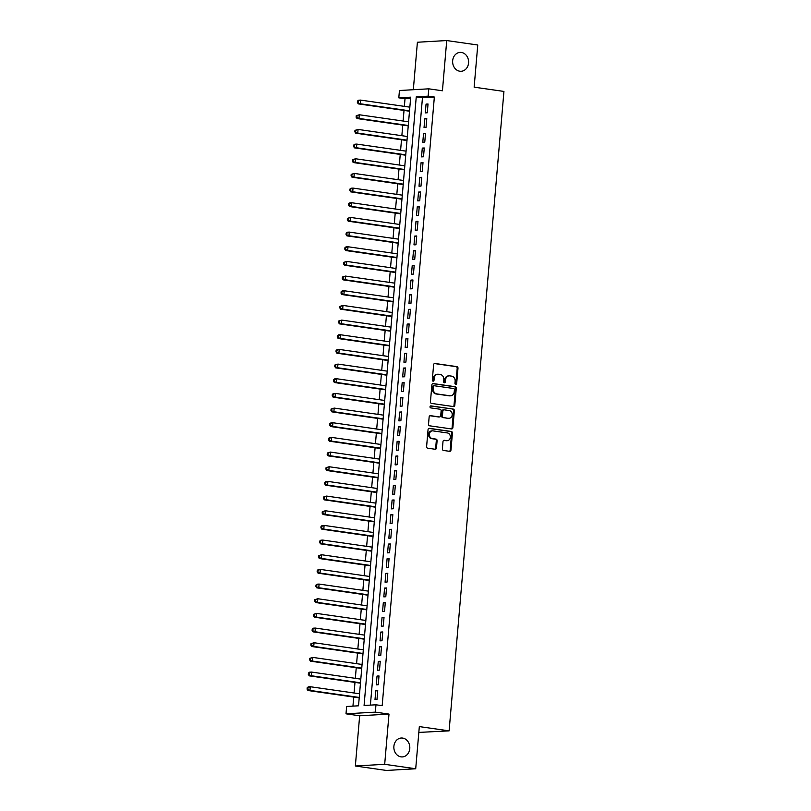 <?xml version="1.0" encoding="UTF-8"?>
<svg xmlns="http://www.w3.org/2000/svg" width="811" height="811" viewBox="0 0 811 811"><rect width="100%" height="100%" fill="white"/><g stroke="black" fill="none" stroke-linecap="round" stroke-linejoin="round"><path stroke-width="1.22" d="M455.731 384.414A1.014 0.852 86.7 0 0 456.674 383.522L457.982 368.235A1.45 1.227 86.7 0 0 456.887 366.613L434.96 363.48A1.45 1.227 86.7 0 0 433.621 364.737L432.304 380.035A1.014 0.852 86.7 0 0 434.017 380.278L434.179 378.301A4.643 3.913 86.7 0 1 437.818 374.226A4.643 3.913 86.7 0 1 438.477 374.256L440.302 374.51A4.643 3.913 86.7 0 1 443.81 379.68L443.637 381.657A1.014 0.852 86.7 0 0 445.34 381.9L445.513 379.923A4.643 3.913 86.7 0 1 449.142 375.848A4.643 3.913 86.7 0 1 449.801 375.878L451.636 376.142A4.643 3.913 86.7 0 1 455.133 381.302L454.971 383.279A1.014 0.852 86.7 0 0 455.731 384.414M455.478 384.323A1.014 0.852 86.7 0 0 455.883 383.573L457.191 368.275A1.45 1.227 86.7 0 0 456.096 366.663L434.392 363.551M432.821 381.079A1.014 0.852 86.7 0 0 433.226 380.329L433.388 378.342L434.179 378.301M444.144 382.701A1.014 0.852 86.7 0 0 444.55 381.951L444.722 379.974L445.513 379.923M402.641 738.081A9.458 7.978 86.7 0 0 401.293 738.02A9.458 7.978 86.7 0 0 393.852 747.124A9.458 7.978 86.7 0 0 401.029 756.856A9.458 7.978 86.7 0 0 402.378 756.916A9.458 7.978 86.7 0 0 409.819 747.813A9.458 7.978 86.7 0 0 402.641 738.081M461.418 52.451A9.458 7.978 86.7 0 0 460.07 52.391A9.458 7.978 86.7 0 0 452.629 61.494A9.458 7.978 86.7 0 0 459.807 71.226A9.458 7.978 86.7 0 0 461.155 71.287A9.458 7.978 86.7 0 0 468.596 62.183A9.458 7.978 86.7 0 0 461.418 52.451M442.38 448.838A1.45 1.227 86.7 0 0 443.475 450.45L449.629 451.332A1.45 1.227 86.7 0 0 450.967 450.075L452.426 433.084A1.45 1.227 86.7 0 0 451.332 431.472L429.404 428.33A1.45 1.227 86.7 0 0 428.056 429.597L426.606 446.577A1.45 1.227 86.7 0 0 427.701 448.189L435.132 449.253A1.45 1.227 86.7 0 0 436.47 447.996L437.099 440.728A1.45 1.227 86.7 0 0 436.004 439.106L432.314 438.579A3.883 3.274 86.7 0 1 429.374 434.595A3.883 3.274 86.7 0 1 432.425 430.854A3.883 3.274 86.7 0 1 432.973 430.884L447.408 432.952A3.883 3.274 86.7 0 1 450.358 436.936A3.883 3.274 86.7 0 1 447.307 440.677A3.883 3.274 86.7 0 1 446.749 440.647L444.347 440.302A1.45 1.227 86.7 0 0 442.999 441.569L442.38 448.838M375.969 704.789L375.341 712.129L346.003 713.822L346.632 706.482L358.523 705.803L410.701 97.168L398.809 97.847L399.438 90.518L428.776 88.825L428.147 96.154L416.256 96.844L364.078 705.479L375.969 704.789L382.174 705.682L434.351 97.046L428.147 96.154M428.776 88.825L442.431 90.781L446.729 40.55L477.76 45L474.141 87.162L503.935 91.43L449.112 730.863L419.328 726.595L415.708 768.757L384.688 764.307L388.996 714.085L375.341 712.129M453.461 406.564A1.45 1.227 86.7 0 0 454.809 405.297L456.258 388.317A1.45 1.227 86.7 0 0 455.164 386.695L433.236 383.562A1.45 1.227 86.7 0 0 431.898 384.82L430.438 401.81A1.45 1.227 86.7 0 0 431.533 403.422L453.461 406.564M454.342 410.701L452.883 427.681A1.45 1.227 86.7 0 1 451.545 428.948L429.617 425.805A1.45 1.227 86.7 0 1 428.522 424.194L429.151 416.925A1.45 1.227 86.7 0 1 430.489 415.658L439.38 416.935A1.45 1.227 86.7 0 0 440.718 415.668L441.133 410.842A1.45 1.227 86.7 0 0 440.038 409.231L430.783 407.903A1.014 0.852 86.7 0 1 430.955 405.885L453.248 409.089A1.45 1.227 86.7 0 1 454.342 410.701L453.552 410.741L452.092 427.732L452.883 427.681M415.708 768.757L386.381 770.45L355.35 766L384.688 764.307M446.729 40.55L417.401 42.243L413.326 89.717M427.285 112.78L428.036 103.98L426.059 104.092L425.299 112.891L427.285 112.78M426.028 127.439L426.779 118.639L424.802 118.761L424.041 127.56L426.028 127.439M424.771 142.107L425.522 133.308L423.545 133.42L422.784 142.219L424.771 142.107M423.514 156.776L424.265 147.977L422.288 148.089L421.527 156.888L423.514 156.776M422.257 171.445L423.007 162.646L421.031 162.758L420.27 171.557L422.257 171.445M421 186.104L421.75 177.305L419.774 177.427L419.013 186.226L421 186.104M419.743 200.773L420.493 191.974L418.517 192.085L417.756 200.885L419.743 200.773M418.486 215.442L419.236 206.643L417.26 206.754L416.499 215.554L418.486 215.442M417.229 230.101L417.979 221.302L416.002 221.423L415.242 230.223L417.229 230.101M415.972 244.77L416.722 235.971L414.745 236.082L413.985 244.881L415.972 244.77M414.715 259.439L415.465 250.64L413.488 250.751L412.728 259.55L414.715 259.439M413.458 274.098L414.208 265.298L412.231 265.42L411.471 274.219L413.458 274.098M412.201 288.767L412.951 279.967L410.964 280.079L410.214 288.878L412.201 288.767M410.944 303.436L411.694 294.636L409.707 294.748L408.957 303.547L410.944 303.436M409.687 318.105L410.437 309.305L408.45 309.417L407.7 318.216L409.687 318.105M408.43 332.763L409.18 323.964L407.193 324.086L406.443 332.885L408.43 332.763M407.163 347.432L407.923 338.633L405.936 338.745L405.186 347.544L407.163 347.432M405.905 362.101L406.666 353.302L404.679 353.414L403.929 362.213L405.905 362.101M404.648 376.76L405.409 367.961L403.422 368.082L402.672 376.882L404.648 376.76M403.391 391.429L404.152 382.63L402.165 382.741L401.415 391.541L403.391 391.429M402.134 406.098L402.895 397.299L400.908 397.41L400.158 406.21L402.134 406.098M400.877 420.757L401.638 411.958L399.651 412.079L398.9 420.879L400.877 420.757M399.62 435.426L400.381 426.627L398.394 426.738L397.643 435.537L399.62 435.426M398.363 450.095L399.124 441.296L397.137 441.407L396.386 450.206L398.363 450.095M397.106 464.764L397.866 455.954L395.88 456.076L395.129 464.875L397.106 464.764M395.849 479.423L396.609 470.623L394.622 470.735L393.872 479.534L395.849 479.423M394.592 494.092L395.352 485.292L393.365 485.404L392.615 494.203L394.592 494.092M393.335 508.761L394.095 499.961L392.108 500.073L391.358 508.872L393.335 508.761M392.078 523.419L392.838 514.62L390.851 514.742L390.101 523.541L392.078 523.419M390.821 538.088L391.581 529.289L389.594 529.401L388.844 538.2L390.821 538.088M389.564 552.757L390.324 543.958L388.337 544.069L387.587 552.869L389.564 552.757M388.307 567.416L389.067 558.617L387.08 558.738L386.33 567.538L388.307 567.416M387.05 582.085L387.8 573.286L385.823 573.397L385.073 582.197L387.05 582.085M385.793 596.754L386.543 587.955L384.566 588.066L383.816 596.866L385.793 596.754M384.536 611.413L385.286 602.614L383.309 602.735L382.559 611.535L384.536 611.413M383.279 626.082L384.029 617.283L382.052 617.394L381.292 626.193L383.279 626.082M382.022 640.751L382.772 631.951L380.795 632.063L380.035 640.862L382.022 640.751M380.764 655.42L381.515 646.62L379.538 646.732L378.778 655.531L380.764 655.42M379.507 670.079L380.258 661.279L378.281 661.401L377.52 670.2L379.507 670.079M378.25 684.748L379.001 675.948L377.024 676.06L376.263 684.859L378.25 684.748M434.351 97.046L422.46 97.736L370.394 705.114M375.767 690.729L375.006 699.528L376.993 699.417L377.744 690.617L375.767 690.729L377.713 691.002M410.599 98.415L405.013 98.739L404.365 106.373M404.02 110.428L403.108 121.042M402.763 125.097L401.85 135.701M401.506 139.766L400.593 150.37M400.239 154.425L399.336 165.038M398.982 169.094L398.079 179.697M397.725 183.762L396.822 194.366M396.467 198.431L395.565 209.035M395.21 213.09L394.308 223.694M393.953 227.759L393.051 238.363M392.696 242.428L391.794 253.032M391.439 257.087L390.537 267.701M390.182 271.756L389.28 282.36M388.925 286.425L388.023 297.029M387.668 301.084L386.766 311.698M386.411 315.753L385.509 326.357M385.154 330.422L384.242 341.025M383.897 345.08L382.985 355.694M382.64 359.749L381.728 370.353M381.383 374.418L380.471 385.022M380.126 389.087L379.213 399.691M378.869 403.746L377.956 414.35M377.612 418.415L376.699 429.019M376.355 433.084L375.442 443.688M375.098 447.743L374.185 458.357M373.841 462.412L372.928 473.016M372.584 477.081L371.671 487.685M371.326 491.74L370.414 502.354M370.069 506.409L369.157 517.012M368.812 521.078L367.9 531.681M367.555 535.747L366.643 546.35M366.298 550.405L365.386 561.009M365.041 565.074L364.129 575.678M363.784 579.743L362.872 590.347M362.527 594.402L361.615 605.016M361.27 609.071L360.358 619.675M360.013 623.74L359.101 634.344M358.756 638.399L357.844 649.013M357.499 653.068L356.587 663.672M356.242 667.737L355.33 678.341M354.985 682.406L354.072 693.01M353.728 697.065L352.947 706.117M418.831 732.414L449.112 730.863M388.996 714.085L359.658 715.778L355.35 766M359.658 715.778L346.003 713.822M405.013 98.739L398.809 97.847M422.46 97.736L416.256 96.844M426.059 104.092L428.005 104.376M424.802 118.761L426.748 119.035M423.545 133.42L425.491 133.703M422.288 148.089L424.234 148.372M421.031 162.758L422.977 163.031M419.774 177.427L421.72 177.7M418.517 192.085L420.463 192.369M417.26 206.754L419.206 207.028M416.002 221.423L417.949 221.697M414.745 236.082L416.692 236.366M413.488 250.751L415.435 251.035M412.231 265.42L414.178 265.694M410.964 280.079L412.921 280.363M409.707 294.748L411.664 295.032M408.45 309.417L410.407 309.69M407.193 324.086L409.149 324.359M405.936 338.745L407.892 339.028M404.679 353.414L406.635 353.687M403.422 368.082L405.378 368.356M402.165 382.741L404.111 383.025M400.908 397.41L402.854 397.694M399.651 412.079L401.597 412.353M398.394 426.738L400.34 427.022M397.137 441.407L399.083 441.691M395.88 456.076L397.826 456.35M394.622 470.735L396.569 471.019M393.365 485.404L395.312 485.688M392.108 500.073L394.055 500.346M390.851 514.742L392.798 515.015M389.594 529.401L391.541 529.684M388.337 544.069L390.284 544.343M387.08 558.738L389.027 559.012M385.823 573.397L387.77 573.681M384.566 588.066L386.512 588.35M383.309 602.735L385.255 603.009M382.052 617.394L383.998 617.678M380.795 632.063L382.741 632.347M379.538 646.732L381.484 647.006M378.281 661.401L380.227 661.675M377.024 676.06L378.97 676.344M449.142 375.848L448.351 375.899A4.643 3.913 86.7 0 0 444.722 379.974M437.818 374.226L437.017 374.266A4.643 3.913 86.7 0 0 433.388 378.342M453.237 406.534A1.45 1.227 86.7 0 0 454.008 405.348L455.468 388.357A1.45 1.227 86.7 0 0 454.373 386.746L432.668 383.633M454.424 389.655A1.014 0.852 86.7 0 0 453.653 388.52L434.402 385.762A1.014 0.852 86.7 0 0 433.469 386.654L433.287 388.743A4.643 3.913 86.7 0 0 436.794 393.903L449.953 395.788A4.643 3.913 86.7 0 0 450.612 395.819A4.643 3.913 86.7 0 0 454.241 391.743L454.424 389.655M434.118 385.783L433.611 385.813A1.014 0.852 86.7 0 0 432.679 386.695L433.469 386.654M450.612 395.819L449.821 395.859A4.643 3.913 86.7 0 1 449.152 395.829L436.004 393.953A4.643 3.913 86.7 0 1 432.496 388.783L432.679 386.695M451.321 428.918A1.45 1.227 86.7 0 0 452.092 427.732M429.921 415.739L438.589 416.976A1.45 1.227 86.7 0 0 438.994 416.955M430.489 405.987L453.248 409.089M448.605 418.253A3.883 3.274 86.7 0 0 449.162 418.283A3.883 3.274 86.7 0 0 452.214 414.543A3.883 3.274 86.7 0 0 449.264 410.559L444.185 409.829A1.45 1.227 86.7 0 0 442.836 411.086L442.431 415.911A1.45 1.227 86.7 0 0 443.526 417.523L447.814 418.304A3.883 3.274 86.7 0 0 448.371 418.324L449.162 418.283M443.394 409.869A1.45 1.227 86.7 0 0 442.046 411.136L442.836 411.086M447.814 418.304L442.725 417.574A1.45 1.227 86.7 0 1 441.63 415.962L442.046 411.136M453.552 410.741A1.45 1.227 86.7 0 0 452.457 409.129M447.307 440.677L446.506 440.718A3.883 3.274 86.7 0 1 445.959 440.697L443.779 440.383M432.425 430.854L431.624 430.905A3.883 3.274 86.7 0 0 428.573 434.635A3.883 3.274 86.7 0 0 431.523 438.629L432.314 438.579M434.909 449.223A1.45 1.227 86.7 0 0 435.679 448.037L436.298 440.768A1.45 1.227 86.7 0 0 435.203 439.156L431.523 438.629M449.395 451.301A1.45 1.227 86.7 0 0 450.176 450.115L451.636 433.125A1.45 1.227 86.7 0 0 450.541 431.513L428.837 428.401M409.849 107.153L360.581 100.098L360.266 103.767L358.29 103.879L409.504 111.219M358.158 102.47L358.28 101L357.489 101.051L357.357 102.51L360.266 103.767L409.535 110.823M357.489 101.051L358.604 100.209L360.581 100.098L358.28 101M358.29 103.879L357.357 102.51M408.592 121.822L359.324 114.767L359.009 118.426L357.033 118.548L408.247 125.887M356.901 117.139L357.022 115.669L356.232 115.709L356.1 117.179L359.009 118.426L408.278 125.492M356.232 115.709L359.324 114.767L357.022 115.669M357.033 118.548L356.1 117.179M407.335 136.491L358.067 129.425L357.752 133.095L355.776 133.207L406.99 140.546M355.644 131.798L355.765 130.338L354.975 130.378L354.843 131.848L357.752 133.095L407.021 140.151M354.975 130.378L358.067 129.425L355.765 130.338M355.776 133.207L354.843 131.848M406.078 151.15L356.81 144.094L356.495 147.764L354.519 147.876L405.733 155.215M354.387 146.467L354.508 144.997L353.718 145.047L353.586 146.507L356.495 147.764L405.764 154.82M353.718 145.047L354.833 144.206L356.81 144.094L354.508 144.997M354.519 147.876L353.586 146.507M404.821 165.819L355.553 158.763L355.238 162.433L353.261 162.545L404.476 169.884M353.13 161.136L353.251 159.666L352.461 159.706L352.329 161.176L355.238 162.433L404.507 169.489M352.461 159.706L355.553 158.763L353.251 159.666M353.261 162.545L352.329 161.176M403.564 180.488L354.295 173.432L353.981 177.092L352.004 177.214L403.209 184.543M351.873 175.794L351.994 174.335L351.204 174.375L351.072 175.845L353.981 177.092L403.249 184.158M351.204 174.375L354.295 173.432L351.994 174.335M352.004 177.214L351.072 175.845M402.307 195.157L353.038 188.091L352.724 191.761L350.747 191.872L401.952 199.212M350.616 190.463L350.737 188.993L349.946 189.044L349.815 190.514L352.724 191.761L401.992 198.817M349.946 189.044L351.062 188.213L353.038 188.091L350.737 188.993M350.747 191.872L349.815 190.514M401.05 209.816L351.781 202.76L351.467 206.43L349.48 206.541L400.695 213.881M349.359 205.132L349.48 203.662L348.689 203.713L348.558 205.173L351.467 206.43L400.735 213.486M348.689 203.713L349.794 202.872L351.781 202.76L349.48 203.662M349.48 206.541L348.558 205.173M399.793 224.485L350.524 217.429L350.21 221.089L348.223 221.21L399.438 228.54M348.091 219.791L348.223 218.331L347.432 218.372L347.301 219.842L350.21 221.089L399.478 228.155M347.432 218.372L350.524 217.429L348.223 218.331M348.223 221.21L347.301 219.842M398.536 239.154L349.267 232.088L348.953 235.758L346.966 235.869L398.181 243.209M346.834 234.46L346.966 232.99L346.175 233.041L346.044 234.511L348.953 235.758L398.221 242.813M346.175 233.041L347.28 232.21L349.267 232.088L346.966 232.99M346.966 235.869L346.044 234.511M397.278 253.813L348.01 246.757L347.696 250.427L345.709 250.538L396.924 257.878M345.577 249.129L345.709 247.659L344.918 247.71L344.787 249.17L347.696 250.427L396.964 257.482M344.918 247.71L346.023 246.868L348.01 246.757L345.709 247.659M345.709 250.538L344.787 249.17M396.021 268.482L346.753 261.426L346.439 265.085L344.452 265.207L395.667 272.547M344.32 263.788L344.452 262.328L343.661 262.369L343.529 263.839L346.439 265.085L395.707 272.151M343.661 262.369L346.753 261.426L344.452 262.328M344.452 265.207L343.529 263.839M394.764 283.151L345.496 276.085L345.182 279.754L343.195 279.866L394.41 287.206M343.063 278.457L343.195 276.997L342.404 277.038L342.272 278.508L345.182 279.754L394.45 286.81M342.404 277.038L345.496 276.085L343.195 276.997M343.195 279.866L342.272 278.508M393.507 297.809L344.239 290.754L343.925 294.423L341.938 294.535L393.153 301.874M341.806 293.126L341.938 291.656L341.147 291.707L341.015 293.166L343.925 294.423L393.193 301.479M341.147 291.707L342.252 290.865L344.239 290.754L341.938 291.656M341.938 294.535L341.015 293.166M392.25 312.478L342.982 305.423L342.668 309.082L340.681 309.204L391.895 316.543M340.549 307.795L340.681 306.325L339.89 306.365L339.758 307.835L342.668 309.082L391.936 316.148M339.89 306.365L342.982 305.423L340.681 306.325M340.681 309.204L339.758 307.835M390.993 327.147L341.725 320.092L341.411 323.751L339.424 323.863L390.638 331.202M339.292 322.454L339.424 320.994L338.623 321.034L338.501 322.504L341.411 323.751L390.679 330.807M338.623 321.034L341.725 320.092L339.424 320.994M339.424 323.863L338.501 322.504M389.736 341.816L340.468 334.75L340.154 338.42L338.167 338.532L389.381 345.871M338.035 337.123L338.167 335.653L337.366 335.703L337.244 337.163L340.154 338.42L389.422 345.476M337.366 335.703L338.481 334.862L340.468 334.75L338.167 335.653M338.167 338.532L337.244 337.163M388.479 356.475L339.211 349.419L338.897 353.089L336.91 353.201L388.124 360.54M336.778 351.792L336.91 350.322L336.109 350.372L335.987 351.832L338.897 353.089L388.165 360.145M336.109 350.372L337.224 349.531L339.211 349.419L336.91 350.322M336.91 353.201L335.987 351.832M387.212 371.144L337.954 364.088L337.64 367.748L335.653 367.87L386.867 375.199M335.521 366.45L335.653 364.991L334.852 365.031L334.73 366.501L337.64 367.748L386.898 374.814M334.852 365.031L337.954 364.088L335.653 364.991M335.653 367.87L334.73 366.501M385.955 385.813L336.697 378.747L336.383 382.417L334.396 382.528L385.61 389.868M334.264 381.119L334.396 379.649L333.595 379.7L333.473 381.17L336.383 382.417L385.641 389.473M333.595 379.7L334.71 378.869L336.697 378.747L334.396 379.649M334.396 382.528L333.473 381.17M384.698 400.472L335.44 393.416L335.125 397.086L333.139 397.197L384.353 404.537M333.007 395.788L333.139 394.318L332.338 394.369L332.216 395.829L335.125 397.086L384.384 404.142M332.338 394.369L333.453 393.528L335.44 393.416L333.139 394.318M333.139 397.197L332.216 395.829M383.441 415.141L334.183 408.085L333.868 411.745L331.881 411.866L383.096 419.196M331.75 410.447L331.881 408.987L331.081 409.028L330.959 410.498L333.868 411.745L383.127 418.811M331.081 409.028L334.183 408.085L331.881 408.987M331.881 411.866L330.959 410.498M382.184 429.81L332.926 422.744L332.611 426.414L330.624 426.525L381.839 433.865M330.493 425.116L330.624 423.646L329.824 423.697L329.702 425.167L332.611 426.414L381.869 433.469M329.824 423.697L330.939 422.866L332.926 422.744L330.624 423.646M330.624 426.525L329.702 425.167M380.927 444.469L331.669 437.413L331.354 441.083L329.367 441.194L380.582 448.534M329.236 439.785L329.357 438.315L328.567 438.366L328.445 439.826L331.354 441.083L380.612 448.138M328.567 438.366L329.682 437.524L331.669 437.413L329.357 438.315M329.367 441.194L328.445 439.826M379.67 459.138L330.412 452.082L330.097 455.741L328.11 455.863L379.325 463.203M327.979 454.454L328.1 452.984L327.309 453.025L327.188 454.495L330.097 455.741L379.355 462.807M327.309 453.025L330.412 452.082L328.1 452.984M328.11 455.863L327.188 454.495M378.413 473.806L329.154 466.741L328.84 470.41L326.853 470.522L378.068 477.861M326.721 469.113L326.843 467.653L326.052 467.694L325.931 469.163L328.84 470.41L378.098 477.466M326.052 467.694L329.154 466.741L326.843 467.653M326.853 470.522L325.931 469.163M377.156 488.465L327.897 481.41L327.583 485.079L325.596 485.191L376.811 492.53M325.464 483.782L325.586 482.312L324.795 482.363L324.674 483.822L327.583 485.079L376.841 492.135M324.795 482.363L325.91 481.521L327.897 481.41L325.586 482.312M325.596 485.191L324.674 483.822M375.899 503.134L326.63 496.079L326.316 499.748L324.339 499.86L375.554 507.199M324.207 498.451L324.329 496.981L323.538 497.021L323.417 498.491L326.316 499.748L375.584 506.804M323.538 497.021L326.63 496.079L324.329 496.981M324.339 499.86L323.417 498.491M374.641 517.803L325.373 510.748L325.059 514.407L323.082 514.529L374.297 521.858M322.95 513.11L323.072 511.65L322.281 511.69L322.16 513.16L325.059 514.407L374.327 521.473M322.281 511.69L325.373 510.748L323.072 511.65M323.082 514.529L322.16 513.16M373.384 532.472L324.116 525.406L323.802 529.076L321.825 529.188L373.04 536.527M321.693 527.779L321.815 526.309L321.024 526.359L320.903 527.829L323.802 529.076L373.07 536.132M321.024 526.359L322.139 525.528L324.116 525.406L321.815 526.309M321.825 529.188L320.903 527.829M372.127 547.131L322.859 540.075L322.545 543.745L320.568 543.857L371.783 551.196M320.436 542.447L320.558 540.978L319.767 541.028L319.646 542.488L322.545 543.745L371.813 550.801M319.767 541.028L320.882 540.187L322.859 540.075L320.558 540.978M320.568 543.857L319.646 542.488M370.87 561.8L321.602 554.744L321.288 558.404L319.311 558.526L370.526 565.855M319.179 557.106L319.301 555.647L318.51 555.687L318.388 557.157L321.288 558.404L370.556 565.47M318.51 555.687L321.602 554.744L319.301 555.647M319.311 558.526L318.388 557.157M369.613 576.469L320.345 569.403L320.031 573.073L318.054 573.184L369.269 580.524M317.922 571.775L318.044 570.305L317.253 570.356L317.131 571.826L320.031 573.073L369.299 580.129M317.253 570.356L318.368 569.525L320.345 569.403L318.044 570.305M318.054 573.184L317.131 571.826M368.356 591.128L319.088 584.072L318.774 587.742L316.797 587.853L368.012 595.193M316.665 586.444L316.787 584.974L315.996 585.025L315.874 586.485L318.774 587.742L368.042 594.798M315.996 585.025L317.111 584.184L319.088 584.072L316.787 584.974M316.797 587.853L315.874 586.485M367.099 605.797L317.831 598.741L317.517 602.401L315.54 602.522L366.754 609.862M315.408 601.113L315.53 599.643L314.739 599.684L314.617 601.154L317.517 602.401L366.785 609.466M314.739 599.684L317.831 598.741L315.53 599.643M315.54 602.522L314.617 601.154M365.842 620.466L316.574 613.4L316.26 617.07L314.283 617.181L365.497 624.521M314.151 615.772L314.273 614.312L313.482 614.353L313.36 615.823L316.26 617.07L365.528 624.125M313.482 614.353L316.574 613.4L314.273 614.312M314.283 617.181L313.36 615.823M364.585 635.125L315.317 628.069L315.003 631.739L313.026 631.85L364.24 639.19M312.894 630.441L313.016 628.971L312.225 629.022L312.103 630.482L315.003 631.739L364.271 638.794M312.225 629.022L313.34 628.18L315.317 628.069L313.016 628.971M313.026 631.85L312.103 630.482M363.328 649.793L314.06 642.738L313.745 646.408L311.769 646.519L362.983 653.859M311.637 645.11L311.759 643.64L310.968 643.681L310.846 645.15L313.745 646.408L363.014 653.463M310.968 643.681L314.06 642.738L311.759 643.64M311.769 646.519L310.846 645.15M362.071 664.462L312.803 657.407L312.488 661.066L310.512 661.178L361.726 668.517M310.38 659.769L310.501 658.309L309.711 658.35L309.589 659.819L312.488 661.066L361.757 668.132M309.711 658.35L312.803 657.407L310.501 658.309M310.512 661.178L309.589 659.819M360.814 679.131L311.546 672.066L311.231 675.735L309.255 675.847L360.469 683.186M309.123 674.438L309.244 672.968L308.454 673.018L308.322 674.478L311.231 675.735L360.5 682.791M308.454 673.018L309.569 672.187L311.546 672.066L309.244 672.968M309.255 675.847L308.322 674.478M359.557 693.79L310.289 686.735L309.974 690.404L307.998 690.516L359.212 697.855M307.866 689.107L307.987 687.637L307.197 687.687L307.065 689.147L309.974 690.404L359.243 697.46M307.197 687.687L308.312 686.846L310.289 686.735L307.987 687.637M307.998 690.516L307.065 689.147M455.883 383.573L456.674 383.522M433.226 380.329L434.017 380.278M444.55 381.951L445.34 381.9M456.096 366.663L456.887 366.613M457.191 368.275L457.982 368.235M454.373 386.746L455.164 386.695M455.468 388.357L456.258 388.317M454.008 405.348L454.809 405.297M432.496 388.783L433.287 388.743M436.004 393.953L436.794 393.903M449.152 395.829L449.953 395.788M438.589 416.976L439.38 416.935M441.63 415.962L442.431 415.911M442.725 417.574L443.526 417.523M445.959 440.697L446.749 440.647M435.203 439.156L436.004 439.106M436.298 440.768L437.099 440.728M435.679 448.037L436.47 447.996M450.541 431.513L451.332 431.472M451.636 433.125L452.426 433.084M450.176 450.115L450.967 450.075M433.469 385.803L434.26 385.762M438.792 416.986L439.592 416.945M443.181 409.859L443.972 409.819"/></g></svg>
